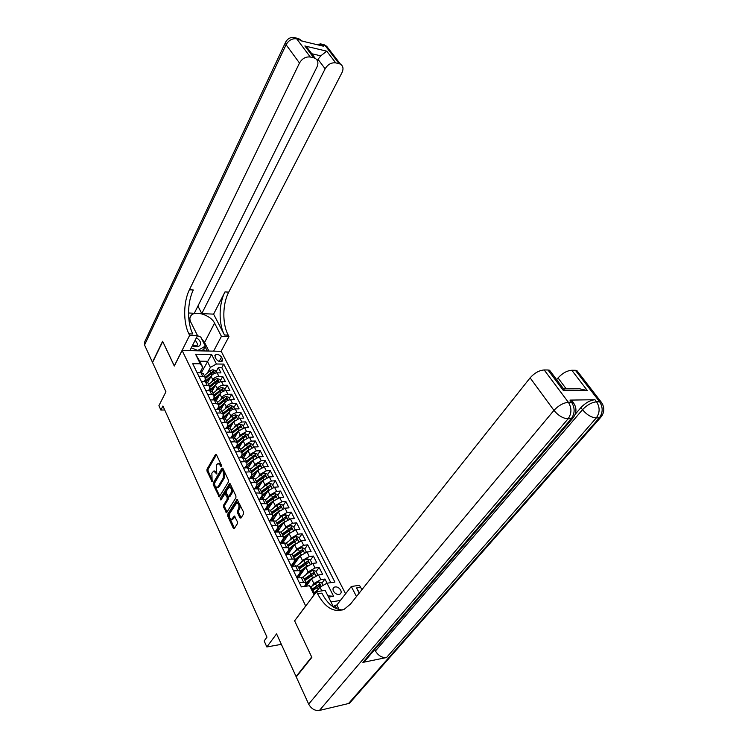 <?xml version="1.0" encoding="UTF-8"?>
<svg xmlns="http://www.w3.org/2000/svg" width="748" height="748" viewBox="0 0 748 748"><rect width="100%" height="100%" fill="white"/><g stroke="black" fill="none" stroke-linecap="round" stroke-linejoin="round"><path stroke-width="1.12" d="M221.324 466.331L221.343 465.06L216.434 454.672L215.499 454.532L207 469.276L206.972 471.053L212.152 481.74L211.852 473.213L213.694 471.062L216.827 473.989L216.284 465.611L217.004 464.377L218.173 463.423L221.324 466.331M340.677 590.107C338.816 587.33 336.647 586.357 334.169 587.18C332.897 588.04 332.664 589.377 333.468 591.182C335.319 593.959 337.479 594.95 339.966 594.146C341.266 593.276 341.499 591.93 340.677 590.107M239.912 517.859L240.921 518.093L243.53 513.97L243.558 512.1L237.097 499.309L227.71 514.203L227.682 516.036L233.329 528.294L234.311 528.537L237.406 523.647L237.434 521.786L234.311 516.017L231.609 519.421C229.486 518.626 228.916 516.55 229.898 513.175L236.779 502.815C238.921 503.638 239.482 505.732 238.472 509.108L237.462 510.725L237.443 512.576L239.912 517.859L241.09 517.831M294.721 620.7L305.67 605.927L182.129 350.485L174.303 366.034L162.718 341.499L152.555 362.509L165.944 391.802L158.913 405.668L160.876 410.054L162.933 406.005L266.971 637.128L264.156 640.952L266.84 646.964L281.351 644.337M294.553 620.728L311.673 656.987L296.077 676.547L276.573 633.874L266.84 646.964M228.43 481.955L228.449 480.123L222.895 468.351L221.932 468.183L213.274 482.899L213.255 484.685L219.267 496.896L228.43 481.955M230.234 483.9L235.919 495.933L235.901 497.785L226.551 512.679L223.54 507.032L223.559 505.209L227.158 499.318L227.177 497.485L224.97 493.615L220.912 500.038L220.267 498.626L229.617 483.432L230.234 483.9L221.268 499.458M296.647 676.435L296.077 676.547M327.072 583.197L324.969 579.036L321.902 583.122M311.879 586.226L313.88 583.534L320.855 579.606L318.517 574.941L322.622 574.38L319.125 567.461L316.105 571.566M306.465 584.655L308.672 581.654M306.184 574.539L308.111 571.893L315.03 568.003L312.729 563.403L316.815 562.879L313.375 556.054L310.401 560.177M300.892 573.314L303.52 569.686M300.565 563.02L302.426 560.42L309.289 556.559L307.026 552.033L311.103 551.547L307.709 544.825L304.773 548.957M295.413 562.131L298.415 557.905M295.021 551.678L296.816 549.125L303.641 545.292L301.397 540.832L305.464 540.374L302.127 533.754L299.228 537.896M290 551.117L293.347 546.321M289.56 540.505L291.299 537.99L298.069 534.184L295.862 529.79L299.911 529.378L296.619 522.852L293.768 527.003M284.175 529.49L285.858 527.022L292.58 523.245L290.402 518.916L294.441 518.532L291.196 512.1L288.382 516.26M278.873 518.645L280.5 516.204L287.167 512.464L285.025 508.191L289.046 507.845L285.848 501.506L283.081 505.676M273.637 507.948L275.208 505.555L281.837 501.833L279.724 497.626L283.735 497.308L280.584 491.053L277.845 495.241M268.476 497.411L270 495.045L276.582 491.352L274.497 487.21L278.49 486.92L275.386 480.758L272.693 484.947M263.389 487.023L264.867 484.695L271.402 481.029L269.345 476.934L273.329 476.682L270.262 470.604L267.606 474.802M258.369 476.785L259.808 474.484L266.288 470.847L264.268 466.808L268.233 466.584L265.213 460.59L262.595 464.798M253.413 466.687L254.816 464.415L261.248 460.805L259.257 456.822L263.212 456.626L260.229 450.717L257.649 454.934M248.532 456.729L249.888 454.485L256.284 450.904L254.32 446.977L258.256 446.808L255.311 440.983L252.768 445.2M243.717 446.911L245.035 444.695L251.384 441.133L249.449 437.271L253.366 437.122L250.468 431.372L247.953 435.598M238.958 437.225L240.248 435.037L246.55 431.502L244.643 427.688L248.551 427.566L245.69 421.9L243.212 426.126M234.274 427.669L235.517 425.519L241.791 422.003L239.902 418.235L243.792 418.141L240.968 412.55L238.528 416.786M229.645 418.244L230.861 416.122C232.301 414.055 234.376 412.887 237.088 412.634L235.218 408.913L239.108 408.847L236.321 403.331L233.909 407.567M225.073 408.95L226.261 406.847C227.682 404.78 229.748 403.63 232.441 403.387L230.608 399.722L234.479 399.675L231.73 394.233L229.346 398.469M220.567 399.778L221.726 397.702C223.128 395.636 225.176 394.486 227.869 394.261L226.055 390.643L229.907 390.624L227.196 385.248L224.849 389.493M216.125 390.736L217.247 388.67C218.64 386.604 220.669 385.472 223.353 385.257L221.558 381.686L225.4 381.695L222.726 376.384L218.893 376.375C216.228 376.571 214.209 377.703 212.834 379.769L211.731 381.798M220.408 380.639L222.726 376.384M318.517 574.941L311.561 578.849L306.147 586.198L304.483 586.31M312.729 563.403L305.829 567.283L298.274 577.718M307.026 552.033L300.172 555.886L293.029 565.927M301.397 540.832L294.6 544.647L287.849 554.324M295.862 529.79L289.111 533.586L282.716 542.908M290.402 518.916L283.707 522.674L277.639 531.669M285.025 508.191L278.378 511.931L272.618 520.599M279.724 497.626L273.123 501.328L267.662 509.706M274.497 487.21L267.943 490.884L262.754 498.972M269.345 476.934L262.838 480.59L257.901 488.407M264.268 466.808L257.798 470.436L253.095 478.019M259.257 456.822L252.833 460.431L248.336 467.79M254.32 446.977L247.934 450.558L243.624 457.72M249.449 437.271L243.109 440.815L238.958 447.809M244.643 427.688L238.35 431.213L234.348 438.057M239.902 418.235L233.647 421.741L229.786 428.445M235.218 408.913C232.516 409.165 230.44 410.325 229.01 412.391L225.27 418.983M230.608 399.722C227.906 399.956 225.859 401.106 224.437 403.172L220.81 409.661M226.055 390.643C223.372 390.867 221.324 392.008 219.931 394.074L216.396 400.47M221.558 381.686C218.883 381.891 216.855 383.032 215.471 385.098L212.03 391.428M215.078 357.03L216.032 358.918C217.995 361.406 220.099 362.135 222.334 361.106L222.483 359.021L221.52 357.133C219.547 354.655 217.453 353.935 215.228 354.973L215.078 357.03M340.377 600.466L330.953 601.944M345.585 593.79L221.193 351.308L182.129 350.485M321.827 590.883L319.976 587.161L327.007 583.206L334.898 582.075L223.736 364.098L216.424 364.005L210.375 367.39L207.402 372.99M327.007 583.206L333.617 596.315L328.531 597.1M314.095 594.912L309.56 585.712L301.379 586.89L192.732 363.715L200.286 363.809L195.546 354.187L211.619 354.496L216.424 364.005M304.371 586.46L305.661 584.702L305.867 582.393L303.548 577.68L296.993 577.886M296.75 577.372L299.92 572.987L300.098 570.649L297.816 566.002L291.281 566.152M291.14 565.843L294.263 561.439L294.413 559.083L292.169 554.511L285.652 554.586M285.605 554.492L288.681 550.07L288.822 547.695L286.606 543.188L280.107 543.198M280.238 543.179L283.193 538.869L283.305 536.466L281.126 532.024L274.647 531.978M275.021 531.94L277.779 527.826L277.873 525.414L275.722 521.029L269.271 520.917M269.86 520.86L272.45 516.952L272.524 514.512L270.402 510.201L268.036 509.669L263.96 510.024M264.773 509.958L267.195 506.228L267.251 503.769L265.157 499.524L258.733 499.29M259.743 499.215L262.015 495.662L262.052 493.184L259.995 488.996L253.591 488.715M254.778 488.631L256.901 485.246L256.929 482.75L254.9 478.617L248.514 478.29M249.879 478.196L251.87 474.98L251.87 472.465L249.879 468.388L247.513 467.771L243.502 468.005M245.045 467.921L246.905 464.854L246.896 462.329L244.923 458.309L242.567 457.673L238.575 457.87M240.267 457.785L242.015 454.868L241.987 452.325L240.043 448.37L237.686 447.706L233.713 447.874M235.545 447.8L237.181 445.023L237.144 442.47L235.227 438.562L232.88 437.879L228.916 438.029M230.889 437.954L232.422 435.317L232.366 432.746L230.478 428.894L228.131 428.193L224.185 428.305M226.298 428.249L227.729 425.734L227.654 423.153L225.793 419.348L223.456 418.628L219.519 418.721M221.754 418.674L223.1 416.29L223.007 413.691L221.165 409.941L218.837 409.203L214.919 409.268M217.275 409.231L218.528 406.968L218.425 404.359L216.611 400.657L214.283 399.899L210.375 399.946M212.843 399.918L214.022 397.777L213.9 395.15L212.114 391.503L209.786 390.727L205.896 390.746M208.477 390.736L209.571 388.698L209.44 386.071L207.673 382.471L205.354 381.676L201.483 381.676M330.822 582.664L221.801 367.679L218.313 367.642L220.95 372.878L217.126 372.85C214.461 373.037 212.451 374.168 211.076 376.235L207.701 382.527M204.157 381.676L205.186 379.75L205.036 377.104L202.727 376.3L198.856 376.281M203.793 374.561L203.297 373.551L200.978 372.747L197.117 372.719M299.312 582.636L305.867 582.393M293.562 570.827L300.098 570.649M287.896 559.186L294.413 559.083M282.314 547.732L288.822 547.695M276.825 536.447L283.305 536.466M271.412 525.32L277.873 525.414M266.073 514.362L272.524 514.512M260.818 503.572L267.251 503.769M255.638 492.923L262.052 493.184M250.533 482.441L256.929 482.75M245.503 472.1L249.514 471.857L251.87 472.465M240.538 461.909L244.54 461.694L246.896 462.329M235.648 451.857L239.631 451.67L241.987 452.325M230.823 441.946L234.797 441.797L237.144 442.47M226.064 432.176L230.019 432.045L232.366 432.746M221.371 422.545L225.316 422.442L227.654 423.153M216.752 413.036L220.679 412.961L223.007 413.691M212.18 403.658L216.097 403.611L218.425 404.359M207.682 394.411L211.581 394.383L213.9 395.15M203.241 385.285L207.121 385.285L209.44 386.071M223.353 385.257L227.196 385.248M227.869 394.261L231.73 394.233M232.441 403.387L236.321 403.331M237.088 412.634L240.968 412.55M241.791 422.003L245.69 421.9M246.55 431.502L250.468 431.372M251.384 441.133L255.311 440.983M256.284 450.904L260.229 450.717M261.248 460.805L265.213 460.59M266.288 470.847L270.262 470.604M271.402 481.029L275.386 480.758M276.582 491.352L280.584 491.053M281.837 501.833L285.848 501.506M287.167 512.464L291.196 512.1M292.58 523.245L296.619 522.852M298.069 534.184L302.127 533.754M303.641 545.292L307.709 544.825M309.289 556.559L313.375 556.054M315.03 568.003L319.125 567.461M320.855 579.606L324.969 579.036M319.976 587.161L316.6 591.659M210.375 367.39L207.346 361.303L199.735 361.191L202.745 367.315L200.286 363.809M201.306 372.756L211.619 354.496M199.894 372.738L202.745 367.315M160.876 410.054L164.728 409.979M309.56 585.712L311.729 588.358L314.618 594.221M216.022 371.887L218.313 367.642M221.801 367.679L223.736 364.098M208.168 383.472L207.673 382.471M212.6 392.504L212.114 391.503M217.098 401.657L216.611 400.657M221.651 410.933L221.165 409.941M226.27 420.329L225.793 419.348M230.954 429.857L230.478 428.894M235.695 439.525L235.227 438.562M240.51 449.314L240.043 448.37M245.381 459.253L244.923 458.309M250.337 469.323L249.879 468.388M255.349 479.543L254.9 478.617M260.444 489.912L259.995 488.996M265.605 500.421L265.157 499.524M270.841 511.09L270.402 510.201M276.162 521.917L275.722 521.029M281.557 532.894L281.126 532.024M287.026 544.039L286.606 543.188M292.58 555.353L292.169 554.511M298.218 566.834L297.816 566.002M299.144 575.857L297.769 575.96M303.95 578.494L303.548 577.68M199.735 361.191L195.546 354.187M333.617 596.315L327.886 595.819M221.455 465.48L219.295 463.367L218.388 463.414M213.919 471.053L214.807 470.997L216.948 473.082M216.462 454.737L208.103 469.211L208.084 470.988L212.497 480.571M222.904 468.379L214.386 482.825L214.367 484.611L219.772 496.335L218.659 496.429M222.717 470.595L222.053 470.483L214.433 483.386L215.078 486.078L216.985 487.574L218.089 486.668L223.334 477.86L223.4 472.035L222.717 470.595L223.839 470.529L222.362 470.268M217.846 487.509L219.201 486.593L218.089 486.668M223.839 470.529L224.522 471.969L224.447 477.785L219.201 486.593M225.064 493.605L226.719 494.007L228.299 497.401L228.28 499.234L224.681 505.115L224.662 506.938L227.055 512.128M230.926 493.138C231.917 489.837 231.375 487.771 229.318 486.939L226.307 491.127L226.279 492.951L228.505 496.831L230.926 493.138L232.048 493.054C233.039 489.753 232.506 487.687 230.44 486.864L229.552 486.929M229.533 496.747L228.841 496.55M232.048 493.054L229.963 496.466M237.051 502.796L237.911 502.731C240.052 503.544 240.622 505.639 239.612 509.014L238.603 510.622L238.575 512.483L241.052 517.756M232.441 519.346L233.591 518.616L232.46 518.719M234.947 516.447L233.591 518.616M237.724 499.758L228.832 514.11L228.813 515.933L234.489 528.256M216.518 372.878L215.387 370.625L212.853 369.736L209.758 370.961L204.326 375.636M211.282 375.898L204.784 381.676M209.926 378.394L206.149 381.742M205.55 378.273L212.843 371.494L205.186 377.263M205.56 378.441L211.104 373.673L213.741 372.354L212.843 371.494M192.236 345.969C196.724 347.437 199.501 346.848 200.548 344.183C200.829 341.911 199.454 339.76 196.434 337.731M192.404 345.632L197.238 345.23L197.752 344.286L195.237 340.06M197.453 335.73L200.782 337.067L205.326 346.09L203.559 349.494L201.184 350.887M205.326 346.09L197.846 350.447L191.282 347.839M294.347 37.522L296.694 38.821L310.289 57.016C305.773 56.493 302.173 58.503 299.49 63.028L286.082 44.73C288.681 40.233 292.225 38.26 296.694 38.821L299.602 39.522L300.472 40.682L323.332 46.18L322.453 45.039L325.258 45.712L326.68 46.273L328.98 49.256M302.398 41.14L298.648 38.625L295.741 37.924C291.449 36.652 288.12 37.989 285.745 41.925L286.082 44.73L144.551 344.996L152.433 362.256L162.606 341.256L174.349 365.95M213.61 351.149L221.427 336.338L214.573 323.127C210.955 315.366 195.565 310.168 191.226 315.329C189.618 317.105 189.468 319.396 190.805 322.182L197.519 335.59L198.463 336.132M221.427 336.338L228.972 336.572L228.215 335.132C222.184 324.052 222.418 303.969 228.729 292.141L342.004 72.584C343.697 68.844 343.201 66.048 340.518 64.206L339.078 63.655L325.258 45.712L322.669 44.431M213.591 314.132L224.484 335.011C218.472 323.903 218.706 303.772 224.989 291.916L213.591 314.132L201.792 313.599L197.921 306.044M188.543 312.991L194.33 313.262L316.984 66.965C318.62 63.178 318.068 60.326 315.31 58.409L313.749 57.811L304.866 45.974L326.745 51.173L320.78 55.838L311.804 53.744M174.265 365.95L189.646 335.347L188.917 333.87C183.092 322.519 183.316 301.911 189.412 289.757L299.49 63.028M189.646 335.347L197.519 335.59L189.852 350.644M326.745 51.173L335.74 62.888L339.078 63.655M335.74 62.888C331.373 62.393 327.839 64.356 325.137 68.797L318.022 59.344L320.78 55.838M201.792 313.599L325.137 68.797M144.551 344.996L144.813 341.584L285.306 42.87M221.109 351.298L228.972 336.572M310.289 57.016L313.749 57.811M317.376 60.644L318.022 59.344M188.917 333.87L192.834 334.001C186.981 322.669 187.206 302.117 193.33 289.99L189.412 289.757M310.532 52.051L307.007 47.358L304.866 45.974M201.502 338.489L204.569 342.462L208.888 351.046M207.233 351.008L205.036 346.642M204.597 350.952L203.708 349.194M575.249 414.233L580.915 407.604C585.394 402.892 590.079 400.264 594.95 399.722L569.957 400.096L571.594 400.292L573.417 402.704M352.345 699.174L349.466 703.307L319.452 710.432C314.908 710.946 311.318 708.852 308.672 704.12L296.245 676.931L311.851 657.37L294.609 620.849L316.535 591.668L317.582 593.781C325.165 607.881 334.085 613.023 344.342 609.199L350.56 604.001L530.117 377.852C534.427 373.028 539.121 370.391 544.189 369.951L568.358 402.284L571.566 402.228L569.957 400.096M316.535 591.668L325.165 590.387L333.552 607.133L335.011 605.3L336.824 605.01L351.279 586.507L359.489 585.291L361.901 589.714M359.199 593.127L356.497 587.947L359.442 592.818M356.487 596.539L351.279 586.507M563.496 390.699L564.263 388.876L579.644 388.801L587.339 390.54L563.496 390.699L547.957 369.989L544.189 369.951M547.957 369.989L549.584 370.241L551.491 372.775M367.062 657.52L364.08 662.008L362.902 662.391L386.538 657.529C382.05 657.913 378.348 655.734 375.44 651.003L374.72 649.582M556.652 379.647L558.027 377.964C562.328 373.252 566.909 370.681 571.771 370.251L587.339 390.54M594.95 399.722L596.558 401.807L599.606 401.76L575.362 370.288L571.771 370.251M575.362 370.288L576.839 370.512L578.625 372.822M317.582 593.781L321.883 593.136C327.474 603.907 334.356 609.508 342.528 609.947M336.824 605.01L339.106 609.545M336.768 608.797L335.011 605.3M220.95 381.723L219.79 379.404L217.238 378.516L214.124 379.75L208.645 384.444M215.695 384.734L208.963 390.736M214.311 387.23L210.356 390.755M209.936 387.062L217.238 380.302L209.496 386.118M209.954 387.24L215.489 382.499L218.136 381.181L217.238 380.302M225.438 390.68L224.25 388.296L221.689 387.408L218.556 388.661L213.03 393.373M220.174 393.682L213.208 399.918M218.762 396.178L214.611 399.909M214.358 395.963L221.689 389.222L213.872 395.075M214.396 396.169L219.94 391.447L222.595 390.119L221.689 389.222M229.991 399.759L228.766 397.31L226.195 396.421L223.035 397.684L217.472 402.415M224.709 402.742L217.5 409.231M223.278 405.248L218.902 409.203M218.837 405.005L226.195 398.263L218.323 404.144M218.893 405.21L224.437 400.507L227.102 399.18L226.195 398.263M234.601 408.96L233.339 406.445L230.758 405.556L227.588 406.837L221.969 411.578M229.318 411.933L221.847 418.665M227.85 414.448L223.259 418.637M223.353 414.177L230.767 407.426L222.829 413.335M223.437 414.392L229.01 409.698L231.684 408.352L230.767 407.426M239.276 418.291L237.986 415.701L235.377 414.813L232.189 416.103L226.532 420.862M233.984 421.236L226.42 428.015M232.488 423.761L227.673 428.202M227.916 423.48L235.405 416.711L227.401 422.639M228.028 423.705L233.628 419.011L236.321 417.655L235.405 416.711M244.016 427.744L242.689 425.079L240.071 424.2L236.864 425.509L231.151 430.278M238.715 430.67L231.45 436.991M237.181 433.204L232.142 437.907M232.525 432.924L240.099 426.126L232.039 432.082M232.675 433.157L238.322 428.445L241.015 427.089L240.099 426.126M248.822 437.328L247.448 434.597L244.82 433.709L241.595 435.037L235.844 439.815M243.521 440.235L236.471 446.238M241.95 442.779L236.686 447.753M237.191 442.517L244.867 435.663L236.742 441.647M237.368 442.741L243.072 438.01L245.783 436.654L244.867 435.663M253.694 447.042L252.282 444.237L249.645 443.349L246.391 444.695L240.594 449.492M241.398 457.552L243.633 457.701M248.392 449.922L241.529 455.672M246.775 452.484L241.295 457.729M241.931 452.222L249.692 445.341L241.501 451.343M242.118 452.475L247.897 447.715L250.608 446.341L249.692 445.341M258.63 456.888L257.181 454.008L254.526 453.129L251.263 454.485L245.409 459.3M246.288 467.322L248.523 467.472M253.348 459.74L246.653 465.275M251.674 462.32L245.98 467.865M246.756 462.04L254.582 455.149L246.326 461.17M246.924 462.358L252.787 457.542L255.507 456.168L254.582 455.149M263.633 466.883L262.155 463.919L259.481 463.04L256.19 464.415L250.29 469.239M251.253 477.215L253.479 477.383M258.369 469.688L251.842 475.027M256.648 472.287L250.739 478.14M251.646 472.007L259.547 465.088L251.225 471.147M251.814 472.353L257.733 467.519L260.472 466.135L259.547 465.088M268.71 477.009L267.186 473.97L264.502 473.091L261.192 474.484L255.246 479.318M256.293 487.247L258.509 487.444M263.474 479.777L257.06 484.975M261.688 482.404L255.573 488.566M256.611 482.105L264.577 475.176L256.19 481.254M256.788 482.479L265.503 476.242L264.577 475.176M273.777 487.303L272.3 484.162L269.598 483.292L266.269 484.695L260.267 489.547M261.417 497.411L263.605 497.644M268.663 489.987L262.305 495.111M266.802 492.661L263.371 495.419L260.491 499.15M261.641 492.352L269.682 485.405L261.23 491.501M261.837 492.745L270.608 486.49L269.682 485.405M278.901 497.738L277.48 494.503L274.759 493.633L271.421 495.045L265.353 499.916M266.625 507.714L268.766 508.004M273.946 500.337L267.588 505.433M271.991 503.058L268.504 505.854L265.503 509.893M267.672 509.687L265.634 509.435M266.737 502.74L274.862 495.784L266.335 501.908M266.952 503.161L275.788 496.887L274.862 495.784M284.1 508.341L282.735 504.984L280.004 504.115L276.638 505.555L270.524 510.435M271.926 518.149L274.002 518.523M279.341 510.819L272.917 515.933M277.256 513.614L273.703 516.438L270.608 520.795M272.917 520.15L270.823 519.954M271.917 513.278L280.107 506.303L271.515 512.455M272.141 513.726L281.042 507.434L280.107 506.303M289.373 519.084L288.064 515.624L285.315 514.755L281.931 516.214L275.76 521.113M277.321 528.733L279.303 529.21M284.81 521.45L278.293 526.592M282.604 524.311L278.976 527.181L275.825 531.856M278.247 530.771L276.096 530.613M277.171 523.965L285.437 516.98L276.769 523.151M275.844 531.538L276.386 531.8M277.405 524.451L286.372 518.13L285.437 516.98M294.721 530.005L295.114 529.687L293.478 526.424L290.71 525.554L287.307 527.031L281.052 531.959M282.809 539.458L284.661 540.075M290.374 532.239L283.735 537.438M288.027 535.166L282.735 539.542L283.688 541.487M283.66 541.533L281.444 541.43L281.154 543.076M281.725 542.637L282.94 542.581M282.492 534.811L290.841 527.808L282.099 534.007M281.154 542.384L282.753 542.842M282.744 535.325L291.776 528.986L290.841 527.808M300.154 541.075L300.631 540.692L298.966 537.373L296.189 536.512L292.758 537.999L286.362 543.011M288.494 550.341L290.074 551.136M296.021 543.188L289.233 548.452M293.534 546.18L288.719 550.014M286.634 553.015L286.624 554.474M288.419 553.501L286.97 553.576M288.214 550.743L289.158 552.445M289.055 552.463L287.045 552.435M287.896 545.816L296.33 538.803L287.512 545.03M286.549 553.389L288.204 553.819M288.167 546.358L297.255 540L296.33 538.803M305.661 552.314L306.222 551.846L304.539 548.48L301.743 547.62L298.293 549.135L291.72 554.249M294.282 561.411L295.525 562.365M301.753 554.305L294.787 559.654M299.125 557.354L294.581 560.916M292.01 564.609L292.262 566.021M293.992 564.581L292.29 564.675M293.786 562.113L294.74 563.525M294.488 563.553L292.749 563.581M293.384 556.989L301.893 549.958L293.001 556.203M292.047 564.562L293.73 564.946M293.665 557.559L302.828 551.183L301.893 549.958M311.252 563.73L311.897 563.179L310.186 559.766L307.381 558.906L303.903 560.439L297.134 565.675M300.116 572.678L301.014 573.557M307.578 565.591L300.397 571.042M304.801 568.695L300.397 572.108M297.517 576.306L298.125 577.727L297.517 576.502M299.639 575.829L297.788 575.941M299.434 573.651L300.406 574.773M300.004 574.801L298.555 574.866M298.948 568.321L307.54 561.28L298.574 567.554M299.247 568.929L308.475 562.524L307.54 561.28M316.937 575.315L317.666 574.679L315.927 571.21L313.103 570.359L309.607 571.902L302.585 577.297M306.007 584.151L306.587 584.908M313.487 577.054L306.072 582.617M310.56 580.205L306.231 583.534M304.595 579.822L313.272 572.762L304.23 579.064M304.913 580.457L314.207 574.043L313.272 572.762M317.666 574.679L317.264 575.212M323.052 585.432L321.752 582.832L318.91 581.981L315.394 583.552L310.71 587.124M318.19 589.527L313.908 592.79M316.292 591.986L314.272 593.529M312.804 590.546L320.032 585.731L319.097 584.431L312.103 589.134M312.468 589.873L319.097 584.431M313.88 583.534L311.561 578.849M308.111 571.893L305.829 567.283M302.426 560.42L300.172 555.886M296.816 549.125L294.6 544.647M291.299 537.99L289.111 533.586M285.858 527.022L283.707 522.674M280.5 516.204L278.378 511.931M275.208 505.555L273.123 501.328M270 495.045L267.943 490.884M264.867 484.695L262.838 480.59M259.808 474.484L257.798 470.436M254.816 464.415L252.833 460.431M249.888 454.485L247.934 450.558M245.035 444.695L243.109 440.815M240.248 435.037L238.35 431.213M235.517 425.519L233.647 421.741M230.861 416.122L229.01 412.391M226.261 406.847L224.437 403.172M221.726 397.702L219.931 394.074M217.247 388.67L215.471 385.098M212.834 379.769L211.076 376.235M202.727 376.3L200.978 372.747M303.473 582.047L301.154 577.316M297.713 570.275L295.432 565.619M292.029 558.681L289.785 554.09M286.437 547.255L284.221 542.739M280.93 536.007L278.752 531.557M275.498 524.918L273.347 520.533M270.15 513.998L268.036 509.669M264.876 503.236L262.791 498.972M259.687 492.623L257.63 488.425M254.563 482.17L252.534 478.028M249.514 471.857L247.513 467.771M244.54 461.694L242.567 457.673M239.631 451.67L237.686 447.706M234.797 441.797L232.88 437.879M230.019 432.045L228.131 428.193M225.316 422.442L223.456 418.628M220.679 412.961L218.837 409.203M216.097 403.611L214.283 399.899M211.581 394.383L209.786 390.727M207.121 385.285L205.354 381.676M218.893 376.375L217.126 372.85M219.229 361.406L221.52 357.133M221.081 361.63L222.483 359.021M221.137 464.807L220.024 464.873M216.901 473.821L216.172 473.867M216.658 472.456L215.546 472.521M212.469 481.366L211.749 481.413M208.084 470.988L206.972 471.053M208.103 469.211L207 469.276M216.331 454.494L215.499 454.532M221.389 466.182L220.66 466.219M214.367 484.611L213.255 484.685M214.386 482.825L213.274 482.899M222.764 468.136L221.932 468.183M224.447 477.785L223.334 477.86M224.522 471.969L223.4 472.035M227.037 512.09L225.915 512.184M224.662 506.938L223.54 507.032M224.681 505.115L223.559 505.209M228.28 499.234L227.158 499.318M228.299 497.401L227.177 497.485M226.719 494.007L225.597 494.091M221.389 498.542L220.267 498.626M230.094 483.666L229.262 483.713M238.575 512.483L237.443 512.576M238.603 510.622L237.462 510.725M239.612 509.014L238.472 509.108M234.788 516.204L233.984 516.279M234.451 528.182L233.329 528.294M228.813 515.933L227.682 516.036M228.832 514.11L227.71 514.203M237.574 499.524L236.751 499.589M214.704 373.317L212.918 369.755M206.121 380.339L205.476 379.021M210.581 372.616L209.758 370.961M211.852 375.178L211.104 373.673M224.484 335.011L228.215 335.132M224.989 291.916L228.729 292.141M318.929 45.123L322.453 45.039L321.481 44.141L315.516 44.3M320.079 43.749L324.277 44.824L326.68 46.273L340.518 64.206M301.799 41L298.648 38.625L297.059 38.242M204.569 342.462L214.573 323.127M356.497 587.947L360.564 587.339M348.4 703.672L599.316 417.861L596.268 417.954L386.538 657.529M362.902 662.391L571.276 418.73L568.078 418.833L319.452 710.432M308.672 704.12L553.95 410.381L530.117 377.852M375.44 651.003L582.505 409.708L580.915 407.604M566.236 388.866L558.027 377.964M574.978 405.323L573.192 402.424L571.566 402.228C575.053 407.931 574.96 413.429 571.276 418.73L572.5 418.562C576.83 413.373 577.063 407.997 573.192 402.424L571.594 400.292M553.95 410.381C558.279 415.626 562.992 418.441 568.078 418.833C571.753 413.513 571.855 407.997 568.358 402.284C563.253 402.854 558.457 405.556 553.95 410.381M602.757 404.537L601.083 401.928L599.606 401.76C603.103 407.314 603.01 412.681 599.316 417.861L600.429 417.702L602.589 414.757M582.505 409.708C586.825 414.822 591.406 417.571 596.268 417.954C599.961 412.765 600.055 407.38 596.558 401.807C591.677 402.368 586.993 404.995 582.505 409.708M219.127 382.172L217.303 378.535M210.469 389.203L209.87 387.978M214.966 381.433L214.124 379.75M216.256 384.042L215.489 382.499M223.605 391.139L221.754 387.427M214.882 398.188L214.321 397.048M219.398 390.363L218.556 388.661M220.716 393.018L219.94 391.447M228.149 400.227L226.251 396.449M219.351 407.286L218.837 406.248M223.895 399.413L223.035 397.684M225.242 402.115L224.437 400.507M232.75 409.437L230.823 405.575M223.876 416.514L223.409 415.57M228.458 408.586L227.588 406.837M229.823 411.335L229.01 409.698M237.415 418.777L235.442 414.841M228.467 425.864L228.047 425.014M233.077 417.88L232.189 416.103M234.47 420.685L233.628 419.011M242.146 428.239L240.136 424.219M233.114 435.345L232.75 434.597M237.752 427.304L236.864 425.509M239.173 430.156L238.322 428.445M246.934 437.832L244.886 433.728M237.827 444.948L237.509 444.303M242.502 436.86L241.595 435.037M243.941 439.759L243.072 438.01M251.796 447.556L249.71 443.377M242.604 454.691L242.343 454.158M247.317 446.537L246.391 444.695M248.785 449.501L247.897 447.715M256.723 457.421L254.591 453.148M252.188 456.355L251.263 454.485M253.684 459.375L252.787 457.542M261.725 467.425L259.547 463.068M252.216 477.215L252.6 478.019M257.144 466.313L256.19 464.415M258.658 469.379L257.733 467.519M266.793 477.561L264.568 473.119M257.116 487.238L257.695 488.416M262.155 476.411L261.192 474.484M263.707 479.533L262.763 477.635M271.926 487.846L269.663 483.311M262.09 497.392L262.819 498.879M267.242 486.649L266.269 484.695M268.822 489.828L267.859 487.883M277.143 498.28L274.834 493.652M267.13 507.686L267.924 509.304M272.403 497.037L271.421 495.045M274.011 500.272L273.029 498.29M282.435 508.864L280.07 504.143M272.244 518.13L273.104 519.879M277.639 507.565L276.638 505.555M279.275 510.865L278.275 508.846M287.802 519.608L285.39 514.783M277.433 528.724L278.359 530.603M282.95 518.252L281.931 516.214M284.614 521.599L283.595 519.551M293.244 530.5L290.785 525.573M288.335 529.098L287.307 527.031M290.018 532.492L288.99 530.407M298.77 541.561L296.255 536.531M293.805 540.103L292.758 537.999M295.516 543.544L294.469 541.43M304.38 552.781L301.809 547.648M299.35 551.267L298.293 549.135M301.089 554.764L300.023 552.622M310.065 564.17L307.447 558.924M304.978 562.599L303.903 560.439M306.745 566.152L305.661 563.973M315.843 575.736L313.169 570.378M305.175 585.366L305.595 586.226M310.701 574.099L309.607 571.902M312.486 577.708L311.392 575.493M321.21 586.469L318.975 582M316.498 585.778L315.394 583.552M318.293 589.396L317.199 587.199M333.075 588.601L334.169 587.18M205.036 377.104L203.297 373.551M214.826 355.721L215.228 354.973M218.107 487.49L216.985 487.574M229.627 496.747L228.505 496.831M232.74 519.318L231.609 519.421M307.007 47.358L315.31 58.409M189.955 317.881L191.226 315.329M549.584 370.241L564.067 389.512M364.08 662.008L572.5 418.562M576.839 370.512L601.083 401.928C604.926 407.37 604.711 412.634 600.429 417.702L349.466 703.307M290.037 551.183L289.803 550.715M286.512 553.931L286.774 554.455M295.544 562.403L295.217 561.748M291.972 565.133L292.403 566.002M301.126 573.772L300.715 572.949M306.792 585.329L306.297 584.319"/></g></svg>
